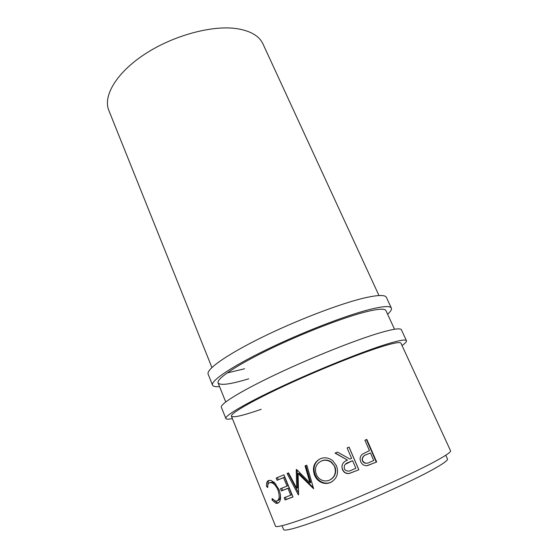 <?xml version="1.0" encoding="UTF-8"?>
<svg xmlns="http://www.w3.org/2000/svg" width="558" height="558" viewBox="0 0 558 558"><rect width="100%" height="100%" fill="white"/><g stroke="black" fill="none" stroke-linecap="round" stroke-linejoin="round"><path stroke-width="0.84" d="M402.046 345.548C405.324 343.205 406.796 341.594 406.461 340.708L401.39 329.764C400.553 327.916 393.481 328.913 380.186 332.749C356.429 339.676 312.396 357.169 276.726 374.048C240.965 390.963 219.761 404.145 221.373 407.291L225.844 418.493C226.255 419.344 228.438 419.386 232.393 418.612M406.461 340.708C405.75 339.138 398.782 340.401 385.55 344.502C361.905 351.889 317.788 369.633 281.902 386.38C245.925 403.155 224.428 415.85 225.844 418.493M231.431 416.212L275.512 526.166C276.105 528.482 299.074 521.305 334.702 506.978C370.254 492.686 412.236 473.63 433.482 462.282C445.451 455.858 451.143 452.022 450.564 450.78L400.958 343.198C400.274 341.719 393.627 342.94 381.016 346.867C358.682 353.877 317.446 370.484 283.924 386.129C250.319 401.802 230.112 413.715 231.431 416.212C233.146 417.9 243.079 415.591 261.235 409.293M387.601 314.231C390.656 311.49 391.911 309.446 391.36 308.1L386.394 297.372C385.166 294.701 377.815 294.91 364.325 297.986C340.247 303.594 296.465 320.32 261.43 337.604C226.311 354.902 205.958 369.522 208.141 374.139L212.521 385.118C213.121 386.443 215.472 386.938 219.559 386.603M391.36 308.1C390.265 305.7 382.997 306.161 369.577 309.495C345.604 315.535 301.739 332.505 266.494 349.664C231.165 366.836 210.526 380.981 212.521 385.118M394.527 329.255L385.941 310.625C384.887 308.351 377.968 308.818 365.176 312.013C342.542 317.767 301.543 333.67 268.614 349.699C235.615 365.748 216.211 379.022 218.08 382.914C220.229 385.711 230.44 384.343 248.722 378.805M227.043 372.988L244.599 368.768M445.765 455.23L447.495 459.011C448.095 460.336 442.724 464.11 431.39 470.331C411.441 481.212 372.332 499.061 339.159 512.272C305.917 525.524 284.273 532.011 283.597 529.591L282.048 525.741M272.074 500.045L272.178 498.545L275.282 501.035L276.894 501.007C279.516 499.591 279.865 495.923 277.94 489.994C276.098 485.858 273.894 483.409 271.334 482.642L269.444 482.747C268.098 483.326 267.533 484.93 267.742 487.553L266.619 486.513C266.236 483.228 266.877 481.233 268.544 480.543L270.895 480.403L274.424 482.551L279.077 489.722C281.427 497.018 280.981 501.53 277.745 503.253L275.875 503.288L272.074 500.045L273.092 499.584M293.013 496.955L285.089 499.961L284.168 497.701L290.732 495.197L287.942 488.369L281.42 490.942L280.507 488.689L287.014 486.102L283.548 477.627L277.082 480.285L276.175 478.053L283.945 474.816L293.013 496.955M305.798 465.609L310.729 482.503L309.983 482.879L296.605 469.494L296.249 469.648L296.668 488.243L288.528 472.898L287.091 473.498L298.37 494.869M309.983 482.879L305.066 465.916L306.802 465.177L313.638 488.759L298.091 473.568L298.586 494.786M330.462 482.51C327.846 483.626 325.195 483.751 322.51 482.879C318.771 481.533 316.114 478.959 314.524 475.151C312.034 467.709 313.945 462.247 320.25 458.774C324.477 457.065 328.585 457.651 332.568 460.545L336.481 465.756C338.943 473.324 336.934 478.904 330.462 482.51L330.894 482.251C328.348 483.333 325.767 483.451 323.145 482.6C319.42 481.254 316.763 478.666 315.158 474.837C312.752 467.709 314.391 462.38 320.069 458.857M358.85 469.759L349.308 473.491C347.202 473.826 345.374 473.254 343.819 471.768L342.41 469.592C341.182 464.933 342.891 461.766 347.55 460.106L335.044 453.124L337.464 452.085L349.992 459.06L351.596 458.369L347.097 447.941L349.064 447.098L358.85 469.759L349.392 473.379C347.334 473.693 345.535 473.121 344 471.656L342.577 469.459C341.461 466.676 341.921 464.27 343.944 462.24M376.671 461.968L367.394 465.637C364.304 465.93 362.079 464.619 360.712 461.696L360.112 459.583C359.938 457.267 360.761 455.426 362.567 454.059L369.431 450.627L364.897 440.248L366.801 439.425L376.671 461.968L366.962 465.686M378.987 295.552L262.999 43.991C259.226 35.858 250.34 30.725 236.341 28.577C211.656 25.061 172.757 35.67 144.508 54.342C116.176 73.007 102.853 96.129 108.824 110.393L211.907 367.506M277.71 500.526L278.212 500.407C279.767 499.801 280.521 497.889 280.465 494.681M276.894 501.007L278.212 500.407M277.94 489.994L278.986 489.519M276.036 484.33L272.604 482.063L269.444 482.747M266.619 486.513L267.714 486.032M267.882 484.797C267.77 482.614 268.21 481.135 269.2 480.347M278.658 502.758L277.242 502.681L274.41 500.645M285.089 499.961L286.289 499.396L285.41 497.234M290.732 495.197L291.827 494.674L289.037 487.859L282.62 490.384L281.734 488.208M287.942 488.369L289.037 487.859M281.42 490.942L282.62 490.384M287.014 486.102L288.116 485.593L284.65 477.132L278.289 479.747L277.396 477.543M283.548 477.627L284.65 477.132M277.082 480.285L278.289 479.747M292.971 496.864L286.289 499.396M297.142 470.038L297.644 487.776L296.668 488.243M298.516 492.791L288.137 473.058M313.324 487.685L298.962 473.163L298.091 473.568M314.524 475.151L315.158 474.837M332.268 481.561L330.894 482.251M330.796 479.475C335.344 476.386 336.683 472.033 334.814 466.425L331.319 461.975C328.167 459.897 324.972 459.513 321.743 460.831L320.99 461.194M334.814 466.425L331.082 462.191C327.874 460.078 324.61 459.694 321.296 461.054C315.995 463.838 314.335 468.295 316.323 474.405C317.558 477.313 319.567 479.294 322.343 480.354C324.749 481.184 327.093 481.135 329.38 480.215C334.751 477.313 336.467 472.779 334.542 466.593M321.743 460.831L321.296 461.054M347.55 460.106L335.253 453.033M349.008 447.118L358.759 469.717M352.593 460.692L348.555 462.394C345.158 463.37 343.77 465.498 344.377 468.762L344.99 469.759C347.048 471.44 349.294 471.538 351.728 470.052L355.865 468.274L352.593 460.692L345.249 464.326M366.418 439.592L376.259 462.066M370.442 452.943L366.662 454.533C364.088 455.258 362.644 456.883 362.33 459.415L362.672 460.838C364.534 463.475 366.92 463.935 369.815 462.212L373.741 460.483L370.442 452.943L366.369 454.61C363.844 455.314 362.428 456.918 362.121 459.422L362.477 460.859C363.411 462.666 364.827 463.447 366.711 463.217M218.08 382.914L225.718 401.955M272.604 482.063L271.334 482.642M277.242 502.681L275.875 503.288M322.51 482.879L323.145 482.6"/></g></svg>
